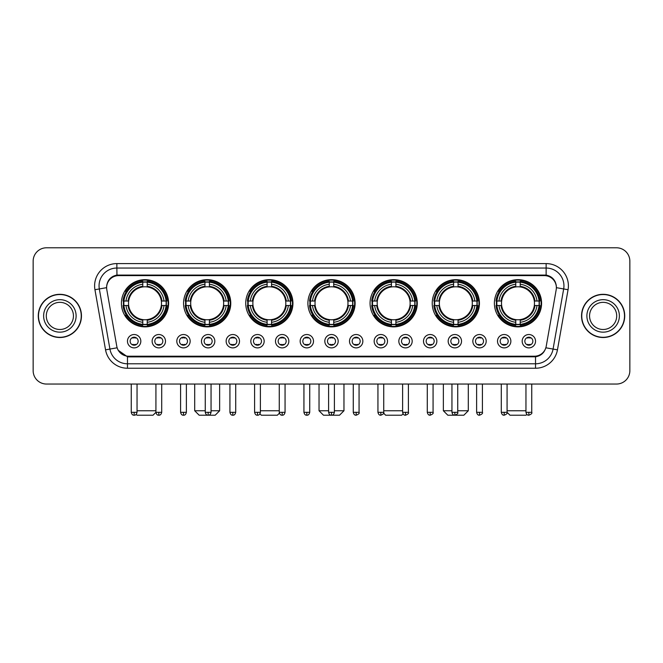 <?xml version="1.0" encoding="UTF-8"?>
<svg xmlns="http://www.w3.org/2000/svg" width="663" height="663" viewBox="0 0 663 663"><rect width="100%" height="100%" fill="white"/><g stroke="black" fill="none" stroke-linecap="round" stroke-linejoin="round"><path stroke-width="0.99" d="M370.062 303.264A23.603 23.603 0 0 0 393.665 326.867A23.603 23.603 0 0 0 417.267 303.264A23.603 23.603 0 0 0 393.665 279.67A23.603 23.603 0 0 0 370.062 303.264M183.568 303.264A23.603 23.603 0 0 0 207.171 326.867A23.603 23.603 0 0 0 230.774 303.264A23.603 23.603 0 0 0 207.171 279.67A23.603 23.603 0 0 0 183.568 303.264M245.733 303.264A23.603 23.603 0 0 0 269.335 326.867A23.603 23.603 0 0 0 292.938 303.264A23.603 23.603 0 0 0 269.335 279.67A23.603 23.603 0 0 0 245.733 303.264M307.897 303.264A23.603 23.603 0 0 0 331.5 326.867A23.603 23.603 0 0 0 355.103 303.264A23.603 23.603 0 0 0 331.5 279.67A23.603 23.603 0 0 0 307.897 303.264M432.226 303.264A23.603 23.603 0 0 0 455.829 326.867A23.603 23.603 0 0 0 479.432 303.264A23.603 23.603 0 0 0 455.829 279.67A23.603 23.603 0 0 0 432.226 303.264M494.391 303.264A23.603 23.603 0 0 0 517.994 326.867A23.603 23.603 0 0 0 541.588 303.264A23.603 23.603 0 0 0 517.994 279.67A23.603 23.603 0 0 0 494.391 303.264M121.412 303.264A23.603 23.603 0 0 0 145.006 326.867A23.603 23.603 0 0 0 168.609 303.264A23.603 23.603 0 0 0 145.006 279.67A23.603 23.603 0 0 0 121.412 303.264M165.493 341.205A6.68 6.68 0 0 1 158.813 347.884A6.68 6.68 0 0 1 152.134 341.205A6.68 6.68 0 0 1 158.813 334.525A6.68 6.68 0 0 1 165.493 341.205M154.802 341.205A4.011 4.011 0 0 0 158.813 345.216A4.011 4.011 0 0 0 162.825 341.205A4.011 4.011 0 0 0 158.813 337.202A4.011 4.011 0 0 0 154.802 341.205M190.165 341.205A6.68 6.68 0 0 1 183.485 347.884A6.68 6.68 0 0 1 176.806 341.205A6.68 6.68 0 0 1 183.485 334.525A6.68 6.68 0 0 1 190.165 341.205M179.474 341.205A4.011 4.011 0 0 0 183.485 345.216A4.011 4.011 0 0 0 187.488 341.205A4.011 4.011 0 0 0 183.485 337.202A4.011 4.011 0 0 0 179.474 341.205M214.829 341.205A6.68 6.68 0 0 1 208.149 347.884A6.68 6.68 0 0 1 201.469 341.205A6.68 6.68 0 0 1 208.149 334.525A6.68 6.68 0 0 1 214.829 341.205M204.146 341.205A4.011 4.011 0 0 0 208.149 345.216A4.011 4.011 0 0 0 212.16 341.205A4.011 4.011 0 0 0 208.149 337.202A4.011 4.011 0 0 0 204.146 341.205M239.5 341.205A6.68 6.68 0 0 1 232.821 347.884A6.68 6.68 0 0 1 226.141 341.205A6.68 6.68 0 0 1 232.821 334.525A6.68 6.68 0 0 1 239.5 341.205M228.818 341.205A4.011 4.011 0 0 0 232.821 345.216A4.011 4.011 0 0 0 236.832 341.205A4.011 4.011 0 0 0 232.821 337.202A4.011 4.011 0 0 0 228.818 341.205M264.172 341.205A6.68 6.68 0 0 1 257.493 347.884A6.68 6.68 0 0 1 250.813 341.205A6.68 6.68 0 0 1 257.493 334.525A6.68 6.68 0 0 1 264.172 341.205M253.481 341.205A4.011 4.011 0 0 0 257.493 345.216A4.011 4.011 0 0 0 261.495 341.205A4.011 4.011 0 0 0 257.493 337.202A4.011 4.011 0 0 0 253.481 341.205M288.844 341.205A6.68 6.68 0 0 1 282.165 347.884A6.68 6.68 0 0 1 275.485 341.205A6.68 6.68 0 0 1 282.165 334.525A6.68 6.68 0 0 1 288.844 341.205M278.153 341.205A4.011 4.011 0 0 0 282.165 345.216A4.011 4.011 0 0 0 286.167 341.205A4.011 4.011 0 0 0 282.165 337.202A4.011 4.011 0 0 0 278.153 341.205M313.508 341.205A6.68 6.68 0 0 1 306.828 347.884A6.68 6.68 0 0 1 300.148 341.205A6.68 6.68 0 0 1 306.828 334.525A6.68 6.68 0 0 1 313.508 341.205M302.825 341.205A4.011 4.011 0 0 0 306.828 345.216A4.011 4.011 0 0 0 310.839 341.205A4.011 4.011 0 0 0 306.828 337.202A4.011 4.011 0 0 0 302.825 341.205M338.18 341.205A6.68 6.68 0 0 1 331.5 347.884A6.68 6.68 0 0 1 324.82 341.205A6.68 6.68 0 0 1 331.5 334.525A6.68 6.68 0 0 1 338.18 341.205M327.489 341.205A4.011 4.011 0 0 0 331.5 345.216A4.011 4.011 0 0 0 335.511 341.205A4.011 4.011 0 0 0 331.5 337.202A4.011 4.011 0 0 0 327.489 341.205M362.852 341.205A6.68 6.68 0 0 1 356.172 347.884A6.68 6.68 0 0 1 349.492 341.205A6.68 6.68 0 0 1 356.172 334.525A6.68 6.68 0 0 1 362.852 341.205M352.161 341.205A4.011 4.011 0 0 0 356.172 345.216A4.011 4.011 0 0 0 360.175 341.205A4.011 4.011 0 0 0 356.172 337.202A4.011 4.011 0 0 0 352.161 341.205M387.515 341.205A6.68 6.68 0 0 1 380.835 347.884A6.68 6.68 0 0 1 374.156 341.205A6.68 6.68 0 0 1 380.835 334.525A6.68 6.68 0 0 1 387.515 341.205M376.833 341.205A4.011 4.011 0 0 0 380.835 345.216A4.011 4.011 0 0 0 384.847 341.205A4.011 4.011 0 0 0 380.835 337.202A4.011 4.011 0 0 0 376.833 341.205M412.187 341.205A6.68 6.68 0 0 1 405.507 347.884A6.68 6.68 0 0 1 398.828 341.205A6.68 6.68 0 0 1 405.507 334.525A6.68 6.68 0 0 1 412.187 341.205M401.505 341.205A4.011 4.011 0 0 0 405.507 345.216A4.011 4.011 0 0 0 409.519 341.205A4.011 4.011 0 0 0 405.507 337.202A4.011 4.011 0 0 0 401.505 341.205M436.859 341.205A6.68 6.68 0 0 1 430.179 347.884A6.68 6.68 0 0 1 423.5 341.205A6.68 6.68 0 0 1 430.179 334.525A6.68 6.68 0 0 1 436.859 341.205M426.168 341.205A4.011 4.011 0 0 0 430.179 345.216A4.011 4.011 0 0 0 434.182 341.205A4.011 4.011 0 0 0 430.179 337.202A4.011 4.011 0 0 0 426.168 341.205M461.531 341.205A6.68 6.68 0 0 1 454.851 347.884A6.68 6.68 0 0 1 448.171 341.205A6.68 6.68 0 0 1 454.851 334.525A6.68 6.68 0 0 1 461.531 341.205M450.84 341.205A4.011 4.011 0 0 0 454.851 345.216A4.011 4.011 0 0 0 458.854 341.205A4.011 4.011 0 0 0 454.851 337.202A4.011 4.011 0 0 0 450.84 341.205M486.194 341.205A6.68 6.68 0 0 1 479.515 347.884A6.68 6.68 0 0 1 472.835 341.205A6.68 6.68 0 0 1 479.515 334.525A6.68 6.68 0 0 1 486.194 341.205M475.512 341.205A4.011 4.011 0 0 0 479.515 345.216A4.011 4.011 0 0 0 483.526 341.205A4.011 4.011 0 0 0 479.515 337.202A4.011 4.011 0 0 0 475.512 341.205M510.866 341.205A6.68 6.68 0 0 1 504.187 347.884A6.68 6.68 0 0 1 497.507 341.205A6.68 6.68 0 0 1 504.187 334.525A6.68 6.68 0 0 1 510.866 341.205M500.175 341.205A4.011 4.011 0 0 0 504.187 345.216A4.011 4.011 0 0 0 508.198 341.205A4.011 4.011 0 0 0 504.187 337.202A4.011 4.011 0 0 0 500.175 341.205M535.538 341.205A6.68 6.68 0 0 1 528.859 347.884A6.68 6.68 0 0 1 522.179 341.205A6.68 6.68 0 0 1 528.859 334.525A6.68 6.68 0 0 1 535.538 341.205M524.847 341.205A4.011 4.011 0 0 0 528.859 345.216A4.011 4.011 0 0 0 532.861 341.205A4.011 4.011 0 0 0 528.859 337.202A4.011 4.011 0 0 0 524.847 341.205M140.821 341.205A6.68 6.68 0 0 1 134.141 347.884A6.68 6.68 0 0 1 127.462 341.205A6.68 6.68 0 0 1 134.141 334.525A6.68 6.68 0 0 1 140.821 341.205M130.139 341.205A4.011 4.011 0 0 0 134.141 345.216A4.011 4.011 0 0 0 138.153 341.205A4.011 4.011 0 0 0 134.141 337.202A4.011 4.011 0 0 0 130.139 341.205M106.809 289.723A12.025 12.025 0 0 1 118.644 275.617L544.356 275.617A12.025 12.025 0 0 1 556.191 289.723L546.221 346.277A12.025 12.025 0 0 1 534.378 356.213L128.622 356.213A12.025 12.025 0 0 1 116.779 346.277L106.809 289.723M123.525 305.494A21.597 21.597 0 0 1 123.525 301.043M496.512 305.494A21.597 21.597 0 0 1 496.512 301.043M434.348 305.494A21.597 21.597 0 0 1 434.348 301.043M310.019 305.494A21.597 21.597 0 0 1 310.019 301.043M247.854 305.494A21.597 21.597 0 0 1 247.854 301.043M185.69 305.494A21.597 21.597 0 0 1 185.69 301.043M372.183 305.494A21.597 21.597 0 0 1 372.183 301.043M38.272 315.911A21.597 21.597 0 0 0 59.869 337.508A21.597 21.597 0 0 0 81.466 315.911A21.597 21.597 0 0 0 59.869 294.314A21.597 21.597 0 0 0 38.272 315.911M581.534 315.911A21.597 21.597 0 0 0 603.131 337.508A21.597 21.597 0 0 0 624.728 315.911A21.597 21.597 0 0 0 603.131 294.314A21.597 21.597 0 0 0 581.534 315.911M106.677 285.861L106.644 287.659L106.677 285.861C107.605 279.935 111.003 276.347 116.862 275.079L546.138 275.079C551.989 276.338 555.387 279.927 556.323 285.861L556.356 287.659M116.862 263.592L546.138 263.592A22.269 22.269 0 0 1 568.058 289.723L557.459 349.84A22.269 22.269 0 0 1 535.53 368.238L127.47 368.238A22.269 22.269 0 0 1 105.541 349.84L94.942 289.723A22.269 22.269 0 0 1 116.862 263.592L116.862 268.043L546.138 268.043A17.81 17.81 0 0 1 563.674 288.952L553.075 349.061A17.81 17.81 0 0 1 535.53 363.788L127.47 363.788A17.81 17.81 0 0 1 109.925 349.061L99.326 288.952A17.81 17.81 0 0 1 116.862 268.043L116.961 275.062M109.884 278.733L113.083 276.314M113.191 276.256L116.298 275.178M535.53 368.238L535.53 356.802C540.826 355.923 544.248 352.915 545.806 347.785C544.257 352.915 540.834 355.915 535.53 356.802L128.854 356.885L127.47 356.802L118.089 350.205M555.13 281.634L556.323 285.861M629.85 261.139A13.359 13.359 0 0 0 616.491 247.788L46.509 247.788A13.359 13.359 0 0 0 33.15 261.139L33.15 370.683A13.359 13.359 0 0 0 46.509 384.043L616.491 384.043A13.359 13.359 0 0 0 629.85 370.683L629.85 261.139L629.85 370.683M545.856 347.793L553.075 349.061L563.674 288.952L568.058 289.723M33.15 261.139L33.15 370.683M616.491 247.788L46.509 247.788M46.509 384.043L616.491 384.043M73.444 315.911A13.575 13.575 0 0 0 59.869 302.345A13.575 13.575 0 0 0 46.294 315.911A13.575 13.575 0 0 0 59.869 329.486A13.575 13.575 0 0 0 73.444 315.911A13.575 13.575 0 0 1 59.869 329.486A13.575 13.575 0 0 1 46.294 315.911M81.242 315.911A21.373 21.373 0 0 0 59.869 294.538A21.373 21.373 0 0 0 38.495 315.911A21.373 21.373 0 0 0 59.869 337.293A21.373 21.373 0 0 0 81.242 315.911M616.706 315.911A13.575 13.575 0 0 0 603.131 302.345A13.575 13.575 0 0 0 589.556 315.911A13.575 13.575 0 0 0 603.131 329.486A13.575 13.575 0 0 0 616.706 315.911A13.575 13.575 0 0 1 603.131 329.486A13.575 13.575 0 0 1 589.556 315.911M624.505 315.911A21.373 21.373 0 0 0 603.131 294.538A21.373 21.373 0 0 0 581.758 315.911A21.373 21.373 0 0 0 603.131 337.293A21.373 21.373 0 0 0 624.505 315.911M155.921 384.043L155.921 412.32C156.427 414.383 157.388 415.353 158.813 415.212L158.813 412.32L155.921 412.32L153.02 415.212L136.992 415.212L136.172 414.392M137.042 410.762L155.921 410.762M161.333 305.494A16.476 16.476 0 0 0 147.236 286.946L147.236 286.283L147.236 286.946A16.476 16.476 0 0 0 128.68 305.494A16.476 16.476 0 0 0 161.333 305.494L161.996 305.494L161.333 305.494A16.476 16.476 0 0 1 147.236 319.591L147.236 322.284A19.144 19.144 0 0 0 164.026 305.494L166.985 305.494A22.086 22.086 0 0 1 147.236 325.243L147.236 324.348A21.199 21.199 0 0 0 166.09 305.494M123.973 305.494A21.15 21.15 0 0 1 123.973 301.043M147.236 282.231A21.15 21.15 0 0 0 142.785 282.231M166.04 301.043A21.15 21.15 0 0 1 166.04 305.494M166.985 301.043A22.086 22.086 0 0 0 147.236 281.294L147.236 282.189A21.199 21.199 0 0 1 166.09 301.043L166.985 301.043M123.036 305.494A22.086 22.086 0 0 0 142.785 325.243L142.785 324.348A21.199 21.199 0 0 1 123.931 305.494L123.036 305.494M166.09 301.043L164.026 301.043A19.144 19.144 0 0 0 147.236 284.253L147.236 282.189M147.236 324.348L147.236 322.284M123.931 305.494L125.995 305.494A19.144 19.144 0 0 0 142.785 322.284L142.785 324.348M147.236 284.253L147.236 286.283A17.13 17.13 0 0 1 161.996 301.043L164.026 301.043M164.026 305.494L161.996 305.494A17.13 17.13 0 0 1 147.236 320.254L147.236 319.591M142.785 322.284L142.785 319.591A16.476 16.476 0 0 1 128.68 305.494L125.995 305.494M161.333 301.043L161.996 301.043M147.236 324.298A21.15 21.15 0 0 1 142.785 324.298M142.785 281.294A22.086 22.086 0 0 0 123.036 301.043L123.931 301.043A21.199 21.199 0 0 1 142.785 282.189L142.785 281.294M142.785 282.189L142.785 284.253A19.144 19.144 0 0 0 125.995 301.043L123.931 301.043M125.995 301.043L128.025 301.043A17.13 17.13 0 0 1 142.785 286.283L142.785 284.253M128.025 301.043L128.68 301.043L128.025 301.043M142.785 319.591L142.785 320.254A17.13 17.13 0 0 1 128.025 305.494M126.484 291.248L125.216 291.248A23.155 23.155 0 0 1 168.162 303.264A23.155 23.155 0 0 1 125.216 315.29L126.484 315.29M211.049 410.762L219.644 410.762L215.185 415.212L199.157 415.212L194.707 410.762L205.257 410.762M223.497 305.494A16.476 16.476 0 0 0 209.4 286.946L209.4 286.283L209.4 286.946A16.476 16.476 0 0 0 190.845 305.494A16.476 16.476 0 0 0 223.497 305.494L224.152 305.494L223.497 305.494A16.476 16.476 0 0 1 209.4 319.591L209.4 322.284A19.144 19.144 0 0 0 226.191 305.494L229.149 305.494A22.086 22.086 0 0 1 209.4 325.243L209.4 324.348A21.199 21.199 0 0 0 228.254 305.494M186.137 305.494A21.15 21.15 0 0 1 186.137 301.043M209.4 282.231A21.15 21.15 0 0 0 204.95 282.231M228.205 301.043A21.15 21.15 0 0 1 228.205 305.494M229.149 301.043A22.086 22.086 0 0 0 209.4 281.294L209.4 282.189A21.199 21.199 0 0 1 228.254 301.043L229.149 301.043M185.201 305.494A22.086 22.086 0 0 0 204.95 325.243L204.95 324.348A21.199 21.199 0 0 1 186.096 305.494L185.201 305.494M228.254 301.043L226.191 301.043A19.144 19.144 0 0 0 209.4 284.253L209.4 282.189M209.4 324.348L209.4 322.284M186.096 305.494L188.151 305.494A19.144 19.144 0 0 0 204.95 322.284L204.95 324.348M209.4 284.253L209.4 286.283A17.13 17.13 0 0 1 224.152 301.043L226.191 301.043M226.191 305.494L224.152 305.494A17.13 17.13 0 0 1 209.4 320.254L209.4 319.591M204.95 322.284L204.95 319.591A16.476 16.476 0 0 1 190.845 305.494L188.151 305.494M223.497 301.043L224.152 301.043M209.4 324.298A21.15 21.15 0 0 1 204.95 324.298M204.95 281.294A22.086 22.086 0 0 0 185.201 301.043L186.096 301.043A21.199 21.199 0 0 1 204.95 282.189L204.95 281.294M204.95 282.189L204.95 284.253A19.144 19.144 0 0 0 188.151 301.043L186.096 301.043M188.151 301.043L190.19 301.043A17.13 17.13 0 0 1 204.95 286.283L204.95 284.253M190.19 301.043L190.845 301.043L190.19 301.043M204.95 319.591L204.95 320.254A17.13 17.13 0 0 1 190.19 305.494M188.648 291.248L187.38 291.248A23.155 23.155 0 0 1 230.326 303.264A23.155 23.155 0 0 1 187.38 315.29L188.648 315.29M279.396 413.173L277.349 415.212L261.321 415.212L259.954 413.845M260.385 410.762L279.264 410.762M285.662 305.494A16.476 16.476 0 0 0 271.565 286.946L271.565 286.283L271.565 286.946A16.476 16.476 0 0 0 253.009 305.494A16.476 16.476 0 0 0 285.662 305.494L286.317 305.494L285.662 305.494A16.476 16.476 0 0 1 271.565 319.591L271.565 322.284A19.144 19.144 0 0 0 288.355 305.494L291.314 305.494A22.086 22.086 0 0 1 271.565 325.243L271.565 324.348A21.199 21.199 0 0 0 290.419 305.494M248.302 305.494A21.15 21.15 0 0 1 248.302 301.043M271.565 282.231A21.15 21.15 0 0 0 267.106 282.231M290.369 301.043A21.15 21.15 0 0 1 290.369 305.494M291.314 301.043A22.086 22.086 0 0 0 271.565 281.294L271.565 282.189A21.199 21.199 0 0 1 290.419 301.043L291.314 301.043M247.365 305.494A22.086 22.086 0 0 0 267.106 325.243L267.106 324.348A21.199 21.199 0 0 1 248.26 305.494L247.365 305.494M290.419 301.043L288.355 301.043A19.144 19.144 0 0 0 271.565 284.253L271.565 282.189M271.565 324.348L271.565 322.284M248.26 305.494L250.316 305.494A19.144 19.144 0 0 0 267.106 322.284L267.106 324.348M271.565 284.253L271.565 286.283A17.13 17.13 0 0 1 286.317 301.043L288.355 301.043M288.355 305.494L286.317 305.494A17.13 17.13 0 0 1 271.565 320.254L271.565 319.591M267.106 322.284L267.106 319.591A16.476 16.476 0 0 1 253.009 305.494L250.316 305.494M285.662 301.043L286.317 301.043M271.565 324.298A21.15 21.15 0 0 1 267.106 324.298M267.106 281.294A22.086 22.086 0 0 0 247.365 301.043L248.26 301.043A21.199 21.199 0 0 1 267.106 282.189L267.106 281.294M267.106 282.189L267.106 284.253A19.144 19.144 0 0 0 250.316 301.043L248.26 301.043M250.316 301.043L252.354 301.043A17.13 17.13 0 0 1 267.106 286.283L267.106 284.253M252.354 301.043L253.009 301.043L252.354 301.043M267.106 319.591L267.106 320.254A17.13 17.13 0 0 1 252.354 305.494M250.805 291.248L249.545 291.248A23.155 23.155 0 0 1 292.491 303.264A23.155 23.155 0 0 1 249.545 315.29L250.805 315.29M334.392 410.762L343.964 410.762L339.514 415.212L323.486 415.212L319.036 410.762L328.608 410.762M347.826 305.494A16.476 16.476 0 0 0 333.729 286.946L333.729 286.283L333.729 286.946A16.476 16.476 0 0 0 315.174 305.494A16.476 16.476 0 0 0 347.826 305.494L348.481 305.494L347.826 305.494A16.476 16.476 0 0 1 333.729 319.591L333.729 322.284A19.144 19.144 0 0 0 350.52 305.494L353.47 305.494A22.086 22.086 0 0 1 333.729 325.243L333.729 324.348A21.199 21.199 0 0 0 352.575 305.494M310.466 305.494A21.15 21.15 0 0 1 310.466 301.043M333.729 282.231A21.15 21.15 0 0 0 329.271 282.231M352.534 301.043A21.15 21.15 0 0 1 352.534 305.494M353.47 301.043A22.086 22.086 0 0 0 333.729 281.294L333.729 282.189A21.199 21.199 0 0 1 352.575 301.043L353.47 301.043M309.53 305.494A22.086 22.086 0 0 0 329.271 325.243L329.271 324.348A21.199 21.199 0 0 1 310.425 305.494L309.53 305.494M352.575 301.043L350.52 301.043A19.144 19.144 0 0 0 333.729 284.253L333.729 282.189M333.729 324.348L333.729 322.284M310.425 305.494L312.48 305.494A19.144 19.144 0 0 0 329.271 322.284L329.271 324.348M333.729 284.253L333.729 286.283A17.13 17.13 0 0 1 348.481 301.043L350.52 301.043M350.52 305.494L348.481 305.494A17.13 17.13 0 0 1 333.729 320.254L333.729 319.591M329.271 322.284L329.271 319.591A16.476 16.476 0 0 1 315.174 305.494L312.48 305.494M347.826 301.043L348.481 301.043M333.729 324.298A21.15 21.15 0 0 1 329.271 324.298M329.271 281.294A22.086 22.086 0 0 0 309.53 301.043L310.425 301.043A21.199 21.199 0 0 1 329.271 282.189L329.271 281.294M329.271 282.189L329.271 284.253A19.144 19.144 0 0 0 312.48 301.043L310.425 301.043M312.48 301.043L314.519 301.043A17.13 17.13 0 0 1 329.271 286.283L329.271 284.253M314.519 301.043L315.174 301.043L314.519 301.043M329.271 319.591L329.271 320.254A17.13 17.13 0 0 1 314.519 305.494M312.969 291.248L311.709 291.248A23.155 23.155 0 0 1 354.655 303.264A23.155 23.155 0 0 1 311.709 315.29L312.969 315.29M403.046 413.845L401.679 415.212L385.651 415.212L383.604 413.173M383.736 410.762L402.615 410.762M409.991 305.494A16.476 16.476 0 0 0 395.894 286.946L395.894 286.283L395.894 286.946A16.476 16.476 0 0 0 377.338 305.494A16.476 16.476 0 0 0 409.991 305.494L410.646 305.494L409.991 305.494A16.476 16.476 0 0 1 395.894 319.591L395.894 322.284A19.144 19.144 0 0 0 412.684 305.494L415.635 305.494A22.086 22.086 0 0 1 395.894 325.243L395.894 324.348A21.199 21.199 0 0 0 414.74 305.494M372.631 305.494A21.15 21.15 0 0 1 372.631 301.043M395.894 282.231A21.15 21.15 0 0 0 391.435 282.231M414.698 301.043A21.15 21.15 0 0 1 414.698 305.494M415.635 301.043A22.086 22.086 0 0 0 395.894 281.294L395.894 282.189A21.199 21.199 0 0 1 414.74 301.043L415.635 301.043M371.686 305.494A22.086 22.086 0 0 0 391.435 325.243L391.435 324.348A21.199 21.199 0 0 1 372.581 305.494L371.686 305.494M414.74 301.043L412.684 301.043A19.144 19.144 0 0 0 395.894 284.253L395.894 282.189M395.894 324.348L395.894 322.284M372.581 305.494L374.645 305.494A19.144 19.144 0 0 0 391.435 322.284L391.435 324.348M395.894 284.253L395.894 286.283A17.13 17.13 0 0 1 410.646 301.043L412.684 301.043M412.684 305.494L410.646 305.494A17.13 17.13 0 0 1 395.894 320.254L395.894 319.591M391.435 322.284L391.435 319.591A16.476 16.476 0 0 1 377.338 305.494L374.645 305.494M409.991 301.043L410.646 301.043M395.894 324.298A21.15 21.15 0 0 1 391.435 324.298M391.435 281.294A22.086 22.086 0 0 0 371.686 301.043L372.581 301.043A21.199 21.199 0 0 1 391.435 282.189L391.435 281.294M391.435 282.189L391.435 284.253A19.144 19.144 0 0 0 374.645 301.043L372.581 301.043M374.645 301.043L376.683 301.043A17.13 17.13 0 0 1 391.435 286.283L391.435 284.253M376.683 301.043L377.338 301.043L376.683 301.043M391.435 319.591L391.435 320.254A17.13 17.13 0 0 1 376.683 305.494M375.134 291.248L373.874 291.248A23.155 23.155 0 0 1 416.82 303.264A23.155 23.155 0 0 1 373.874 315.29L375.134 315.29M457.743 410.762L468.293 410.762L463.843 415.212L447.815 415.212L443.356 410.762L451.951 410.762M472.155 305.494A16.476 16.476 0 0 0 458.05 286.946L458.05 286.283L458.05 286.946A16.476 16.476 0 0 0 439.503 305.494A16.476 16.476 0 0 0 472.155 305.494L472.81 305.494L472.155 305.494A16.476 16.476 0 0 1 458.05 319.591L458.05 322.284A19.144 19.144 0 0 0 474.849 305.494L477.799 305.494A22.086 22.086 0 0 1 458.05 325.243L458.05 324.348A21.199 21.199 0 0 0 476.904 305.494M434.795 305.494A21.15 21.15 0 0 1 434.795 301.043M458.05 282.231A21.15 21.15 0 0 0 453.6 282.231M476.863 301.043A21.15 21.15 0 0 1 476.863 305.494M477.799 301.043A22.086 22.086 0 0 0 458.05 281.294L458.05 282.189A21.199 21.199 0 0 1 476.904 301.043L477.799 301.043M433.851 305.494A22.086 22.086 0 0 0 453.6 325.243L453.6 324.348A21.199 21.199 0 0 1 434.746 305.494L433.851 305.494M476.904 301.043L474.849 301.043A19.144 19.144 0 0 0 458.05 284.253L458.05 282.189M458.05 324.348L458.05 322.284M434.746 305.494L436.809 305.494A19.144 19.144 0 0 0 453.6 322.284L453.6 324.348M458.05 284.253L458.05 286.283A17.13 17.13 0 0 1 472.81 301.043L474.849 301.043M474.849 305.494L472.81 305.494A17.13 17.13 0 0 1 458.05 320.254L458.05 319.591M453.6 322.284L453.6 319.591A16.476 16.476 0 0 1 439.503 305.494L436.809 305.494M472.155 301.043L472.81 301.043M458.05 324.298A21.15 21.15 0 0 1 453.6 324.298M453.6 281.294A22.086 22.086 0 0 0 433.851 301.043L434.746 301.043A21.199 21.199 0 0 1 453.6 282.189L453.6 281.294M453.6 282.189L453.6 284.253A19.144 19.144 0 0 0 436.809 301.043L434.746 301.043M436.809 301.043L438.848 301.043A17.13 17.13 0 0 1 453.6 286.283L453.6 284.253M438.848 301.043L439.503 301.043L438.848 301.043M453.6 319.591L453.6 320.254A17.13 17.13 0 0 1 438.848 305.494M437.298 291.248L436.039 291.248A23.155 23.155 0 0 1 478.984 303.264A23.155 23.155 0 0 1 436.039 315.29L437.298 315.29M526.828 414.392L526.008 415.212L509.98 415.212L507.079 412.32L501.294 412.32C501.8 414.383 502.761 415.353 504.187 415.212L504.187 412.32M507.079 410.762L525.958 410.762M534.32 305.494A16.476 16.476 0 0 0 520.215 286.946L520.215 286.283L520.215 286.946A16.476 16.476 0 0 0 501.667 305.494A16.476 16.476 0 0 0 534.32 305.494L534.975 305.494L534.32 305.494A16.476 16.476 0 0 1 520.215 319.591L520.215 322.284A19.144 19.144 0 0 0 537.005 305.494L539.964 305.494A22.086 22.086 0 0 1 520.215 325.243L520.215 324.348A21.199 21.199 0 0 0 539.069 305.494M496.96 305.494A21.15 21.15 0 0 1 496.96 301.043M520.215 282.231A21.15 21.15 0 0 0 515.764 282.231M539.027 301.043A21.15 21.15 0 0 1 539.027 305.494M539.964 301.043A22.086 22.086 0 0 0 520.215 281.294L520.215 282.189A21.199 21.199 0 0 1 539.069 301.043L539.964 301.043M496.015 305.494A22.086 22.086 0 0 0 515.764 325.243L515.764 324.348A21.199 21.199 0 0 1 496.91 305.494L496.015 305.494M539.069 301.043L537.005 301.043A19.144 19.144 0 0 0 520.215 284.253L520.215 282.189M520.215 324.348L520.215 322.284M496.91 305.494L498.974 305.494A19.144 19.144 0 0 0 515.764 322.284L515.764 324.348M520.215 284.253L520.215 286.283A17.13 17.13 0 0 1 534.975 301.043L537.005 301.043M537.005 305.494L534.975 305.494A17.13 17.13 0 0 1 520.215 320.254L520.215 319.591M515.764 322.284L515.764 319.591A16.476 16.476 0 0 1 501.667 305.494L498.974 305.494M534.32 301.043L534.975 301.043M520.215 324.298A21.15 21.15 0 0 1 515.764 324.298M515.764 281.294A22.086 22.086 0 0 0 496.015 301.043L496.91 301.043A21.199 21.199 0 0 1 515.764 282.189L515.764 281.294M515.764 282.189L515.764 284.253A19.144 19.144 0 0 0 498.974 301.043L496.91 301.043M498.974 301.043L501.004 301.043A17.13 17.13 0 0 1 515.764 286.283L515.764 284.253M501.004 301.043L501.667 301.043L501.004 301.043M515.764 319.591L515.764 320.254A17.13 17.13 0 0 1 501.004 305.494M499.463 291.248L498.203 291.248A23.155 23.155 0 0 1 541.149 303.264A23.155 23.155 0 0 1 498.203 315.29L499.463 315.29M132.807 344.984L132.807 344.354A3.414 3.414 0 0 0 135.476 344.354L135.476 344.984M135.476 337.426L135.476 338.064A3.414 3.414 0 0 0 132.807 338.064L132.807 337.426M157.479 344.984L157.479 344.354A3.414 3.414 0 0 0 160.148 344.354L160.148 344.984M160.148 337.426L160.148 338.064A3.414 3.414 0 0 0 157.479 338.064L157.479 337.426M182.151 344.984L182.151 344.354A3.414 3.414 0 0 0 184.82 344.354L184.82 344.984M184.82 337.426L184.82 338.064A3.414 3.414 0 0 0 182.151 338.064L182.151 337.426M206.815 344.984L206.815 344.354A3.414 3.414 0 0 0 209.491 344.354L209.491 344.984M209.491 337.426L209.491 338.064A3.414 3.414 0 0 0 206.815 338.064L206.815 337.426M231.486 344.984L231.486 344.354A3.414 3.414 0 0 0 234.155 344.354L234.155 344.984M234.155 337.426L234.155 338.064A3.414 3.414 0 0 0 231.486 338.064L231.486 337.426M256.158 344.984L256.158 344.354A3.414 3.414 0 0 0 258.827 344.354L258.827 344.984M258.827 337.426L258.827 338.064A3.414 3.414 0 0 0 256.158 338.064L256.158 337.426M280.822 344.984L280.822 344.354A3.414 3.414 0 0 0 283.499 344.354L283.499 344.984M283.499 337.426L283.499 338.064A3.414 3.414 0 0 0 280.822 338.064L280.822 337.426M305.494 344.984L305.494 344.354A3.414 3.414 0 0 0 308.162 344.354L308.162 344.984M308.162 337.426L308.162 338.064A3.414 3.414 0 0 0 305.494 338.064L305.494 337.426M330.166 344.984L330.166 344.354A3.414 3.414 0 0 0 332.834 344.354L332.834 344.984M332.834 337.426L332.834 338.064A3.414 3.414 0 0 0 330.166 338.064L330.166 337.426M354.838 344.984L354.838 344.354A3.414 3.414 0 0 0 357.506 344.354L357.506 344.984M357.506 337.426L357.506 338.064A3.414 3.414 0 0 0 354.838 338.064L354.838 337.426M379.501 344.984L379.501 344.354A3.414 3.414 0 0 0 382.178 344.354L382.178 344.984M382.178 337.426L382.178 338.064A3.414 3.414 0 0 0 379.501 338.064L379.501 337.426M404.173 344.984L404.173 344.354A3.414 3.414 0 0 0 406.842 344.354L406.842 344.984M406.842 337.426L406.842 338.064A3.414 3.414 0 0 0 404.173 338.064L404.173 337.426M428.845 344.984L428.845 344.354A3.414 3.414 0 0 0 431.514 344.354L431.514 344.984M431.514 337.426L431.514 338.064A3.414 3.414 0 0 0 428.845 338.064L428.845 337.426M453.509 344.984L453.509 344.354A3.414 3.414 0 0 0 456.185 344.354L456.185 344.984M456.185 337.426L456.185 338.064A3.414 3.414 0 0 0 453.509 338.064L453.509 337.426M478.18 344.984L478.18 344.354A3.414 3.414 0 0 0 480.849 344.354L480.849 344.984M480.849 337.426L480.849 338.064A3.414 3.414 0 0 0 478.18 338.064L478.18 337.426M502.852 344.984L502.852 344.354A3.414 3.414 0 0 0 505.521 344.354L505.521 344.984M505.521 337.426L505.521 338.064A3.414 3.414 0 0 0 502.852 338.064L502.852 337.426M527.524 344.984L527.524 344.354A3.414 3.414 0 0 0 530.193 344.354L530.193 344.984M530.193 337.426L530.193 338.064A3.414 3.414 0 0 0 527.524 338.064L527.524 337.426M546.138 263.592L546.138 275.079M94.942 289.723L99.326 288.952A17.81 17.81 0 0 1 99.052 285.861M99.326 288.952L106.627 287.659M127.47 368.238L127.47 356.802M105.541 349.84L117.144 347.793M556.373 287.659L563.674 288.952M553.075 349.061L557.459 349.84M76.112 315.911A16.244 16.244 0 0 0 59.869 299.668A16.244 16.244 0 0 0 43.625 315.911A16.244 16.244 0 0 0 59.869 332.163A16.244 16.244 0 0 0 76.112 315.911M619.375 315.911A16.244 16.244 0 0 0 603.131 299.668A16.244 16.244 0 0 0 586.888 315.911A16.244 16.244 0 0 0 603.131 332.163A16.244 16.244 0 0 0 619.375 315.911M142.785 324.505A21.349 21.349 0 0 0 147.236 324.505M166.247 305.494A21.349 21.349 0 0 0 166.247 301.043M147.236 282.032A21.349 21.349 0 0 0 142.785 282.032M204.95 324.505A21.349 21.349 0 0 0 209.4 324.505M228.404 305.494A21.349 21.349 0 0 0 228.404 301.043M209.4 282.032A21.349 21.349 0 0 0 204.95 282.032M267.106 324.505A21.349 21.349 0 0 0 271.565 324.505M290.568 305.494A21.349 21.349 0 0 0 290.568 301.043M271.565 282.032A21.349 21.349 0 0 0 267.106 282.032M329.271 324.505A21.349 21.349 0 0 0 333.729 324.505M352.733 305.494A21.349 21.349 0 0 0 352.733 301.043M333.729 282.032A21.349 21.349 0 0 0 329.271 282.032M391.435 324.505A21.349 21.349 0 0 0 395.894 324.505M414.897 305.494A21.349 21.349 0 0 0 414.897 301.043M395.894 282.032A21.349 21.349 0 0 0 391.435 282.032M453.6 324.505A21.349 21.349 0 0 0 458.05 324.505M477.062 305.494A21.349 21.349 0 0 0 477.062 301.043M458.05 282.032A21.349 21.349 0 0 0 453.6 282.032M515.764 324.505A21.349 21.349 0 0 0 520.215 324.505M539.226 305.494A21.349 21.349 0 0 0 539.226 301.043M520.215 282.032A21.349 21.349 0 0 0 515.764 282.032M134.141 412.32L131.249 412.32C131.755 414.383 132.716 415.353 134.141 415.212L134.141 412.32L137.042 412.32L137.042 384.043M161.706 384.043L161.706 412.32L158.813 412.32M183.485 412.32L180.585 412.32C181.09 414.383 182.06 415.353 183.485 415.212L183.485 412.32L186.378 412.32L186.378 384.043M208.149 412.32L205.257 412.32C205.762 414.383 206.732 415.353 208.149 415.212L208.149 412.32L211.049 412.32L211.049 384.043M232.821 412.32L229.928 412.32C230.434 414.383 231.395 415.353 232.821 415.212L232.821 412.32L235.713 412.32L235.713 384.043M257.493 412.32L254.6 412.32C255.106 414.383 256.067 415.353 257.493 415.212L257.493 412.32L260.385 412.32L260.385 384.043M282.165 412.32L279.264 412.32C279.769 414.383 280.739 415.353 282.165 415.212L282.165 412.32L285.057 412.32L285.057 384.043M306.828 412.32L303.936 412.32C304.441 414.383 305.403 415.353 306.828 415.212L306.828 412.32L309.729 412.32L309.729 384.043M331.5 412.32L328.608 412.32C329.113 414.383 330.075 415.353 331.5 415.212L331.5 412.32L334.392 412.32L334.392 384.043M356.172 412.32L353.271 412.32C353.777 414.383 354.746 415.353 356.172 415.212L356.172 412.32L359.064 412.32L359.064 384.043M380.835 412.32L377.943 412.32C378.449 414.383 379.418 415.353 380.835 415.212L380.835 412.32L383.736 412.32L383.736 384.043M405.507 412.32L402.615 412.32C403.121 414.383 404.082 415.353 405.507 415.212L405.507 412.32L408.4 412.32L408.4 384.043M430.179 412.32L427.287 412.32C427.792 414.383 428.754 415.353 430.179 415.212L430.179 412.32L433.072 412.32L433.072 384.043M454.851 412.32L451.951 412.32C452.456 414.383 453.426 415.353 454.851 415.212L454.851 412.32L457.743 412.32L457.743 384.043M479.515 412.32L476.622 412.32C477.128 414.383 478.089 415.353 479.515 415.212L479.515 412.32L482.415 412.32L482.415 384.043M528.859 412.32L525.958 412.32C526.463 414.383 527.433 415.353 528.859 415.212L528.859 412.32L531.751 412.32L531.751 384.043M219.644 384.043L219.644 410.762M194.707 384.043L194.707 410.762M343.964 384.043L343.964 410.762M319.036 384.043L319.036 410.762M468.293 384.043L468.293 410.762M443.356 384.043L443.356 410.762M131.249 412.32L131.249 384.043M137.042 412.32C136.537 414.383 135.567 415.353 134.141 415.212M161.706 412.32C161.2 414.383 160.239 415.353 158.813 415.212M180.585 412.32L180.585 384.043M186.378 412.32C185.872 414.383 184.911 415.353 183.485 415.212M205.257 412.32L205.257 384.043M211.049 412.32C210.544 414.383 209.574 415.353 208.149 415.212M229.928 412.32L229.928 384.043M235.713 412.32C235.208 414.383 234.246 415.353 232.821 415.212M254.6 412.32L254.6 384.043M260.385 412.32C259.879 414.383 258.918 415.353 257.493 415.212M279.264 412.32L279.264 384.043M285.057 412.32C284.551 414.383 283.582 415.353 282.165 415.212M303.936 412.32L303.936 384.043M309.729 412.32C309.223 414.383 308.254 415.353 306.828 415.212M328.608 412.32L328.608 384.043M334.392 412.32C333.887 414.383 332.925 415.353 331.5 415.212M353.271 412.32L353.271 384.043M359.064 412.32C359.653 413.248 358.683 414.209 356.172 415.212M377.943 412.32L377.943 384.043M383.736 412.32C384.325 413.248 383.355 414.209 380.835 415.212M402.615 412.32L402.615 384.043M408.4 412.32C408.988 413.248 408.027 414.209 405.507 415.212M427.287 412.32L427.287 384.043M433.072 412.32C433.66 413.248 432.699 414.209 430.179 415.212M451.951 412.32L451.951 384.043M457.743 412.32C458.332 413.248 457.362 414.209 454.851 415.212M476.622 412.32L476.622 384.043M482.415 412.32C482.995 413.248 482.034 414.209 479.515 415.212M504.187 415.212C506.706 414.209 507.667 413.248 507.079 412.32L507.079 384.043M501.294 412.32L501.294 384.043M525.958 412.32L525.958 384.043M531.751 412.32C532.339 413.248 531.37 414.209 528.859 415.212"/></g></svg>
